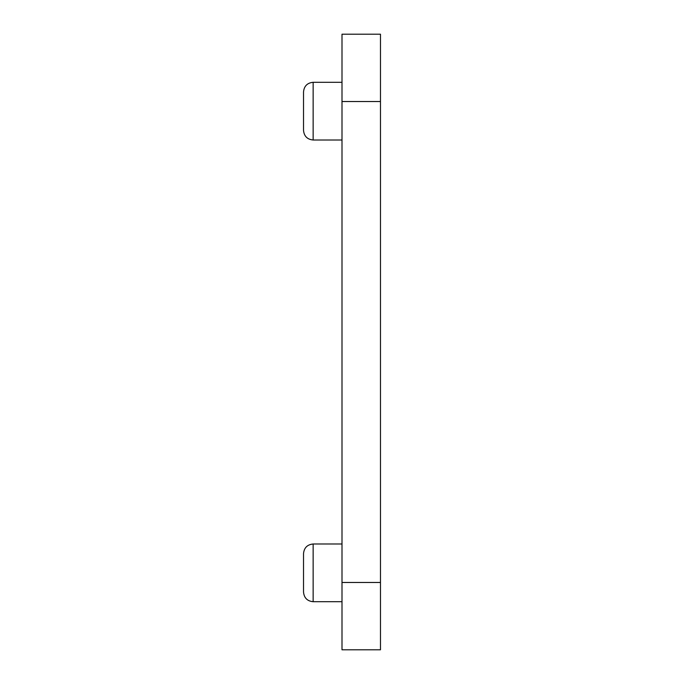 <?xml version="1.0" encoding="UTF-8"?>
<svg xmlns="http://www.w3.org/2000/svg" width="684" height="684" viewBox="0 0 684 684"><rect width="100%" height="100%" fill="white"/><g stroke="black" fill="none" stroke-linecap="round" stroke-linejoin="round"><path stroke-width="1.03" d="M303.525 592.087L303.525 553.612C304.098 547.773 307.304 544.567 313.144 543.994L313.144 601.706C307.304 601.133 304.098 597.927 303.525 592.087M303.525 130.387L303.525 91.912C304.098 86.073 307.304 82.867 313.144 82.294L313.144 140.006C307.304 139.433 304.098 136.227 303.525 130.387M342 101.531L380.475 101.531L380.475 34.2L342 34.2L342 649.8L380.475 649.8L380.475 582.469L342 582.469M380.475 101.531L380.475 582.469M313.144 140.006L342 140.006M313.144 601.706L342 601.706M313.144 543.994L342 543.994M313.144 82.294L342 82.294"/></g></svg>
